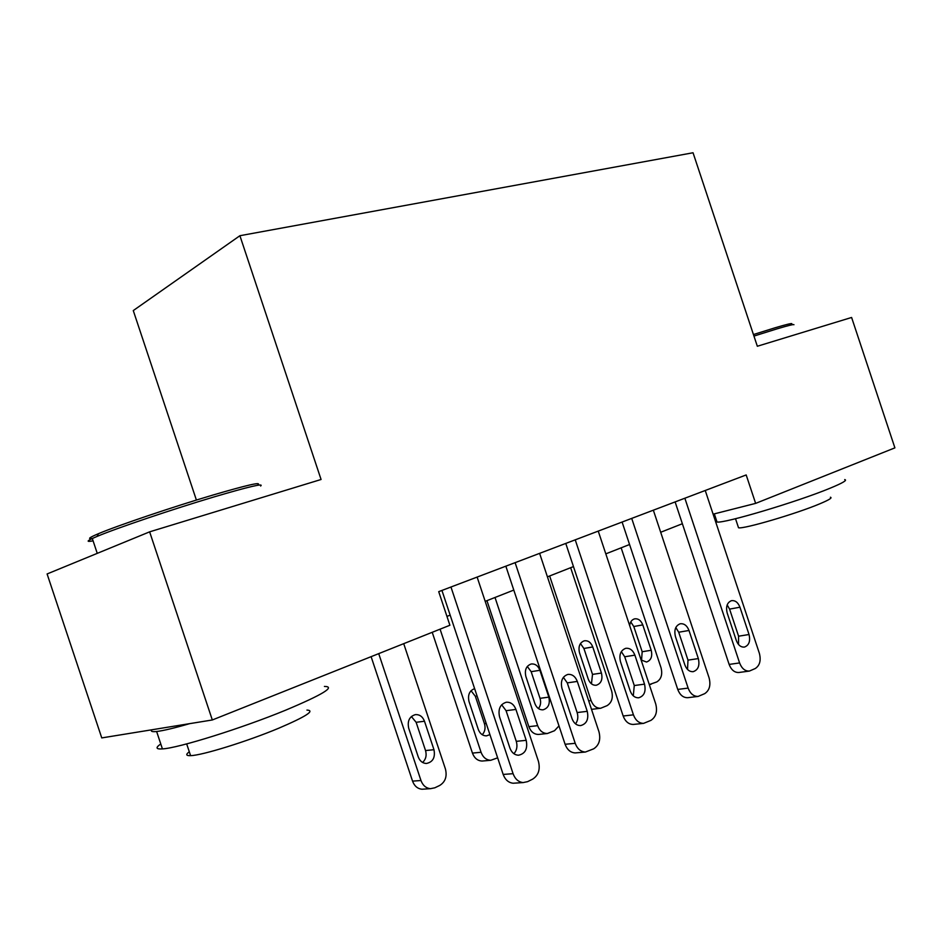 <?xml version="1.0" encoding="UTF-8"?>
<svg xmlns="http://www.w3.org/2000/svg" width="942" height="942" viewBox="0 0 942 942"><rect width="100%" height="100%" fill="white"/><g stroke="black" fill="none" stroke-linecap="round" stroke-linejoin="round"><path stroke-width="1.41" d="M196.395 500.061L133.269 310.577L239.904 235.712L693.041 152.757L757.333 346.256L851.603 317.466L894.9 447.862L755.637 503.381L746.182 474.945L438.713 591.658L449.899 625.252L212.315 719.971L149.637 531.841L321.069 479.49L239.904 235.712M149.637 531.841L47.1 573.961L101.76 737.916L212.315 719.971M713.118 514.167L755.637 503.381M446.944 616.398L450.158 615.138M485.201 601.337L513.79 590.081M547.432 576.845L573.478 566.589M605.812 553.861L629.562 544.511M660.695 532.265L682.373 523.728M705.24 490.488L759.358 653.277C761.171 660.377 759.829 665.452 755.296 668.514L749.396 671.069C745.04 671.246 741.778 668.537 739.6 662.933L684.858 498.224M675.12 501.921L729.132 664.416L739.6 662.933M749.031 634.519C750.562 641.172 749.02 645.364 744.416 647.083C740.836 647.331 738.139 645.152 736.338 640.548L727.189 613.042C725.681 606.683 727.094 602.562 731.416 600.69C735.184 600.195 738.022 602.374 739.953 607.213L749.031 634.519L738.587 636.203L738.528 644.505M727.177 604.917L729.579 609.109L738.587 636.203M749.396 671.069L738.893 672.494C734.548 672.67 731.298 669.974 729.132 664.416M621.155 547.832L661.013 667.69C662.685 674.307 661.284 679.052 656.809 681.926L649.285 684.575M641.537 660.389L642.173 651.734L633.789 626.524L630.775 621.932M641.102 659.977L646.518 662.026C651.04 660.389 652.606 656.48 651.216 650.274L642.774 624.887C640.96 620.378 638.217 618.376 634.543 618.87C631.788 619.718 630.163 621.967 629.668 625.618M649.203 684.328L651.016 684.351M653.348 510.187L709.091 677.851C710.951 685.175 709.479 690.451 704.675 693.665L698.152 696.421C693.642 696.503 690.309 693.724 688.131 688.096L631.705 518.394M622.097 522.045L677.745 689.426L688.131 688.096M698.34 658.588C699.906 665.582 698.187 669.939 693.182 671.67C689.462 671.858 686.694 669.632 684.881 664.981L675.449 636.639C673.919 629.998 675.485 625.712 680.148 623.792C684.092 623.31 687.036 625.535 688.991 630.469L698.34 658.588L687.99 660.13L687.519 669.432M675.814 627.537L678.711 632.235L687.99 660.13M698.152 696.421L687.719 697.692C683.233 697.775 679.912 695.019 677.745 689.426M598.241 531.1L655.726 703.945C657.622 711.504 656.021 716.98 650.898 720.383L643.61 723.362C638.982 723.303 635.603 720.465 633.436 714.837L575.232 539.837M565.765 543.428L623.168 716.002L633.436 714.837M644.516 684.151C646.118 691.534 644.175 696.079 638.688 697.787C634.849 697.892 632.011 695.608 630.198 690.945L620.484 661.72C618.906 654.761 620.66 650.286 625.735 648.32C629.845 647.884 632.894 650.168 634.884 655.149L644.516 684.151L634.272 685.541L633.295 695.844M621.32 651.628L624.699 656.774L634.272 685.541M633.907 724.386L633.295 724.445C628.691 724.398 625.311 721.572 623.168 716.002M539.613 553.354L598.947 731.71C600.902 739.517 599.136 745.216 593.684 748.819L585.418 752.034C580.719 751.775 577.316 748.866 575.209 743.32L515.109 562.657M505.842 566.177L565.094 744.274L575.209 743.32M587.255 711.34C588.88 719.205 586.654 723.962 580.59 725.599C576.657 725.564 573.796 723.232 572.006 718.581L561.962 688.425C560.36 681.066 562.339 676.403 567.885 674.413C572.171 674.06 575.315 676.391 577.305 681.419L587.255 711.34L577.14 712.552C578.412 716.874 577.882 720.654 575.55 723.892M563.375 677.322L567.272 682.879L577.14 712.552M576.445 752.811L575.244 752.917C570.581 752.658 567.19 749.785 565.094 744.274M570.64 567.708L611.617 690.91C613.324 697.704 611.817 702.614 607.084 705.64L600.702 708.243C596.321 708.337 593.119 705.77 591.081 700.554L549.645 575.974M591.446 683.821L592.518 674.39L583.899 648.473L580.46 643.551M600.702 708.243L591.505 709.35M601.443 673.059L592.765 646.954C590.94 642.385 588.102 640.336 584.264 640.807C579.695 642.644 578.117 646.636 579.518 652.806L588.255 679.088C589.951 683.397 592.612 685.458 596.227 685.258C601.126 683.609 602.868 679.547 601.443 673.059L592.518 674.39M486.943 600.655L528.862 726.659C530.864 731.816 534.09 734.419 538.553 734.442L539.142 734.383M558.983 725.905L554.497 730.721L547.384 733.512C542.922 733.477 539.672 730.862 537.658 725.658L495.009 597.475M538.435 708.561C540.637 705.676 541.167 702.261 540.025 698.328L531.158 671.681L527.296 666.453M548.821 697.139L539.896 670.292C538.047 665.676 535.127 663.58 531.135 664.004C526.201 665.876 524.447 670.033 525.871 676.486L534.868 703.521C536.551 707.842 539.26 709.938 542.981 709.832C548.315 708.207 550.269 703.98 548.821 697.139L540.025 698.328M432.225 632.306L472.437 753.094C474.379 758.169 477.606 760.83 482.104 761.042L483.258 760.948M497.647 757.827L490.77 760.288C486.26 760.064 483.022 757.392 481.056 752.269L440.079 629.174M482.257 734.736C484.953 731.722 485.695 728.036 484.459 723.68L475.333 696.256L471.024 690.721M474.615 688.637C469.446 690.663 467.573 694.972 469.022 701.566L478.289 729.414C479.961 733.7 482.693 735.855 486.484 735.867L489.922 734.619M477.123 577.081L538.424 761.301C540.425 769.378 538.506 775.313 532.666 779.128L527.614 781.648L523.116 782.578C518.453 782.048 515.109 779.081 513.084 773.688L450.959 587.007M441.939 590.434L503.169 774.43L513.084 773.688M526.201 740.33C527.838 748.808 525.259 753.777 518.477 755.237C514.509 755.013 511.659 752.623 509.916 748.066L499.554 716.897C497.918 709.067 500.178 704.18 506.325 702.226C510.741 702.002 513.943 704.392 515.922 709.432L526.201 740.33L516.275 741.342C517.653 746.194 516.875 750.327 513.932 753.73M501.662 704.757L506.078 710.692L516.275 741.342M515.298 783.085L513.143 783.238C508.503 782.708 505.183 779.764 503.169 774.43M371.113 656.668L412.549 781.13C414.409 786.064 417.565 788.76 422.016 789.231L424.077 789.09M403.718 643.669L445.436 769.013C447.25 776.455 445.33 781.942 439.678 785.475L434.804 787.806L430.482 788.678C426.008 788.195 422.84 785.475 420.968 780.518L378.719 653.63M422.605 762.478C425.878 759.358 426.856 755.39 425.537 750.562L416.128 722.302L411.371 716.509M433.968 749.702L424.489 721.231C422.652 716.591 419.614 714.389 415.375 714.625C409.452 716.462 407.227 720.983 408.698 728.201L418.248 756.897C419.861 761.089 422.569 763.291 426.373 763.479C432.896 762.113 435.428 757.521 433.968 749.702L425.537 750.562M753.447 334.54L775.443 327.675C786.476 324.413 791.951 323.094 791.869 323.73M793.953 324.731C794.059 324.095 788.466 325.461 777.162 328.817L753.953 336.07M844.691 479.572C847.612 480.114 842.749 482.987 830.114 488.203C797.509 501.78 723.456 523.776 717.027 522.009L716.544 520.561M830.397 497.235C832.587 497.729 829.054 499.931 819.787 503.817C796.296 513.779 743.32 529.31 738.528 527.767L738.151 526.637M92.375 538.471C87.217 539.177 89.231 537.588 98.427 533.702C117.361 525.66 172.822 506.914 212.715 495.115C246.439 485.224 261.523 481.739 257.967 484.659M260.628 486.025C264.349 483.046 248.935 486.649 214.387 496.823C173.493 508.963 116.549 528.191 97.167 536.387L92.304 538.506C86.523 541.238 86.782 542.015 93.07 540.826M324.425 686.424C335.858 686.6 322.882 694.537 285.485 710.244C241.87 728.213 178.226 748.148 162.424 748.902C155.889 749.349 155.336 747.701 160.776 743.98M306.951 710.08C315.37 710.515 305.973 716.568 278.761 728.213C247.334 741.389 201.988 755.46 190.59 755.649C185.998 755.814 185.562 754.53 189.295 751.775M189.731 723.633C174.129 728.142 163.096 730.757 156.619 731.498C152.074 731.969 150.473 731.404 151.815 729.791M739.953 607.213L729.579 609.109M642.173 651.734L651.216 650.274M633.789 626.524L642.774 624.887M688.991 630.469L678.711 632.235M634.884 655.149L624.699 656.774M577.305 681.419L567.272 682.879M591.081 700.554L588.691 700.86M583.899 648.473L592.765 646.954M537.658 725.658L528.862 726.659M531.158 671.681L539.896 670.292M481.056 752.269L472.437 753.094M484.459 723.68L486.213 723.468M475.333 696.256L477.064 695.997M515.922 709.432L506.078 710.692M420.968 780.518L412.549 781.13M416.128 722.302L424.489 721.231M633.295 724.445L643.61 723.362M575.244 752.917L585.418 752.034M547.384 733.512L538.553 734.442M490.77 760.288L482.104 761.042M513.143 783.238L523.116 782.578M430.482 788.678L422.016 789.231M735.514 518.712L738.528 527.767M717.027 522.009L714.319 513.861M97.25 553.354L92.304 538.506M186.681 743.909L190.59 755.649M162.424 748.902L156.619 731.498M98.427 533.702L97.167 536.387"/></g></svg>
